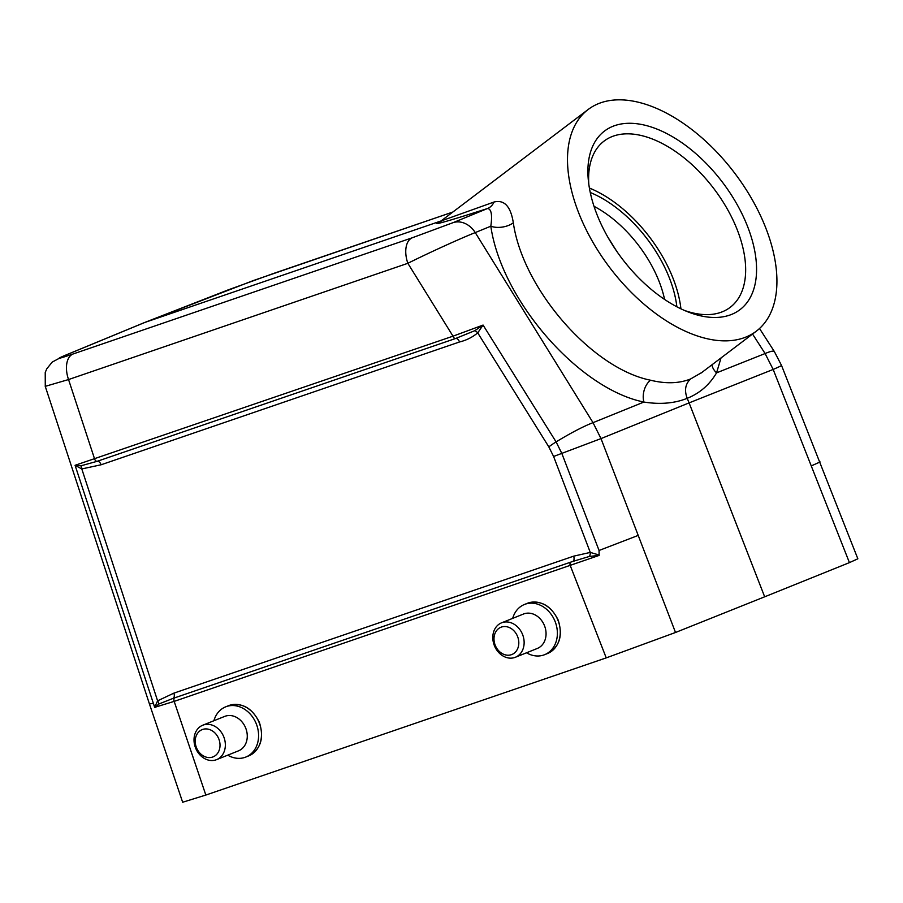 <?xml version="1.0" encoding="UTF-8"?>
<svg xmlns="http://www.w3.org/2000/svg" width="903" height="903" viewBox="0 0 903 903"><rect width="100%" height="100%" fill="white"/><g stroke="black" fill="none" stroke-linecap="round" stroke-linejoin="round"><path stroke-width="1.35" d="M588.192 109.477A139.13 78.324 52.8 0 0 609.796 267.66A139.13 78.324 52.8 0 0 756.24 331.243A139.13 78.324 52.8 0 0 740.855 181.638A139.13 78.324 52.8 0 0 598.644 103.574A139.13 78.324 52.8 0 0 588.192 109.477L441.048 220.975L494.02 202.024C504.303 199.473 510.737 206.403 513.322 222.815C522.826 289.095 592.029 368.492 650.521 380.208C665.748 383.944 679.101 383.538 690.581 378.978C685.343 383.877 684.214 390.333 687.183 398.325C674.609 403.381 660.172 404.623 643.895 402.049C578.699 388.877 501.47 300.168 490.814 226.201L475.249 232.59L593.023 422.66L601.003 438.598L675.512 632.484L606.229 657.881L205.839 795.058L182.654 802.236L149.435 703.945L152.821 703.471M637.755 535.581L599.05 550.48L599.129 555.413L589.467 556.417A4.639 2.495 94.6 0 0 590.269 552.41L553.595 456.478L548.821 446.872L477.732 332.868C472.348 337.304 466.275 340.341 459.503 341.977L101.102 464.774L81.801 468.939L75.073 465.305L453.001 336.176L483.071 325.069L477.732 332.868A4.639 2.427 40.2 0 0 474.786 330.69L483.071 325.069L556.101 441.906L561.79 453.329L599.061 550.48M441.093 220.942L144.999 322.382L64.474 355.647C55.049 359.654 57.882 359.112 72.974 354.021A22.417 12.913 71.1 0 0 68.549 379.553L45.252 386.349M599.129 555.413L174.177 701.383L154.684 707.354L75.073 465.305L80.864 465.824L97.197 461.298L455.597 338.501L474.786 330.69M72.974 354.021L412.276 237.771L453.024 222.68A22.417 18.094 67.7 0 1 475.249 232.59C460.225 238.527 428.372 253.032 407.851 263.304L68.549 379.553L94.601 458.972A3.093 1.783 71.1 0 0 97.197 461.298A4.639 2.675 71.1 0 1 101.102 464.774M752.549 334.042L765.101 353.547L773.171 369.44L849.43 562.625L764.672 596.804L689.102 402.885L601.003 438.598L553.595 456.478M616.681 251.215L607.764 236.992M590.269 192.508A98.935 55.693 -127.2 0 1 676.855 306.783M680.918 308.826A104.342 58.74 52.8 0 0 589.399 188.05M849.43 562.625L857.85 558.799L781.524 365.444A53.333 1.084 -21.8 0 1 773.171 369.44L689.113 402.885L687.183 398.325C699.712 393.29 709.498 384.813 716.553 372.86A16.231 12.958 23.3 0 1 711.869 364.868M675.512 632.484L764.672 596.804M701.733 372.544L690.581 378.978M612.956 126.285A112.074 63.086 -127.2 0 1 746.973 224.994A112.074 63.086 -127.2 0 1 687.522 311.716A112.074 63.086 -127.2 0 1 588.406 180.916A112.074 63.086 -127.2 0 1 612.956 126.285M64.474 355.647A22.417 18.421 -112.4 0 0 63.605 355.974L144.13 322.71L228.087 289.931L273.485 273.485A22.417 12.913 -108.9 0 1 273.812 273.361M412.276 237.771A22.417 12.913 71.1 0 0 407.851 263.304L453.001 336.176A3.093 1.783 71.1 0 0 455.597 338.501A4.639 2.675 71.1 0 1 459.503 341.977M513.322 222.815A16.231 8.985 170.6 0 1 490.814 226.201C492.451 214.801 491.345 208.909 487.496 208.525A16.231 13.15 72.2 0 0 494.02 202.024M548.821 446.872A14.685 2.032 148.1 0 1 556.101 441.906A53.333 7.405 148.2 0 1 593.023 422.66L643.895 402.049A16.231 10.87 103 0 1 650.521 380.208M684.384 310.406A104.342 58.74 52.8 0 0 730.143 307.381A104.342 58.74 52.8 0 0 718.607 195.183A104.342 58.74 52.8 0 0 611.952 136.635A104.342 58.74 52.8 0 0 604.107 141.06A104.342 58.74 52.8 0 0 588.812 184.291M664.585 299.446A91.203 51.347 52.8 0 0 594.016 206.313M589.467 556.417L572.716 561.463L172.947 698.437L572.716 561.463A4.639 2.675 71.1 0 0 573.642 556.169L590.269 552.41L599.208 555.04M154.673 707.331L157.596 700.83L173.873 693.143L573.642 556.169M173.873 693.143A4.639 2.675 71.1 0 1 172.947 698.437L158.77 704.047L154.864 707.647M158.77 704.047A4.639 2.528 46.3 0 0 157.596 700.83L81.801 468.939A4.639 2.449 97.5 0 0 80.864 465.824M811.673 465.722L820.116 461.952M511.403 654.686A14.685 11.999 68.1 0 1 494.065 637.349A14.685 11.999 68.1 0 1 513.739 630.61A14.685 11.999 68.1 0 1 511.403 654.686M514.778 657.486A18.545 15.159 -111.9 0 0 515.387 657.26A18.545 15.159 -111.9 0 0 522.532 634.403A18.545 15.159 -111.9 0 0 501.56 622.833A18.545 15.159 -111.9 0 0 494.268 645.329A18.545 15.159 -111.9 0 0 514.778 657.486M501.56 622.833L523.48 614.029A18.545 15.159 68.1 0 1 544.453 625.598A18.545 15.159 68.1 0 1 537.308 648.456L515.387 657.26M526.517 652.79A27.056 22.101 -111.9 0 0 543.741 655.014A27.056 22.101 -111.9 0 0 544.611 654.686A27.056 22.101 -111.9 0 0 555.04 621.343A27.056 22.101 -111.9 0 0 524.451 604.479A27.056 22.101 -111.9 0 0 512.69 618.363M212.611 757.053A14.685 11.999 68.1 0 1 195.285 739.715A14.685 11.999 68.1 0 1 214.948 732.976A14.685 11.999 68.1 0 1 212.611 757.053M215.986 759.863A18.545 15.159 -111.9 0 0 216.596 759.637A18.545 15.159 -111.9 0 0 223.741 736.769A18.545 15.159 -111.9 0 0 202.769 725.211A18.545 15.159 -111.9 0 0 195.477 747.707A18.545 15.159 -111.9 0 0 215.986 759.863M202.769 725.211L224.689 716.406A18.545 15.159 68.1 0 1 245.661 727.965A18.545 15.159 68.1 0 1 238.516 750.833L216.596 759.637M227.725 755.156A27.056 22.101 -111.9 0 0 244.95 757.38A27.056 22.101 -111.9 0 0 245.819 757.053A27.056 22.101 -111.9 0 0 256.249 723.721A27.056 22.101 -111.9 0 0 225.66 706.846A27.056 22.101 -111.9 0 0 213.898 720.729M606.229 657.881L570.29 565.662A3.093 1.783 -108.9 0 1 570.899 562.084M174.776 697.805A3.093 1.783 -108.9 0 0 174.177 701.383L205.839 795.058M453.024 222.68L487.496 208.525C444.931 222.172 429.162 226.529 440.19 221.585M721.034 357.927L716.553 372.86L765.101 353.547A53.333 6.084 -32.8 0 1 774.368 351.572L781.524 365.444M273.485 273.485L452.866 212.024L253.438 280.528L144.401 322.608M228.087 289.931A22.417 18.207 -111.3 0 0 227.5 290.145M524.451 604.479L527.341 603.317A27.056 22.101 68.1 0 1 557.93 620.18A27.056 22.101 68.1 0 1 547.511 653.524L544.611 654.686M225.66 706.846L228.549 705.683A27.056 22.101 68.1 0 1 259.138 722.558A27.056 22.101 68.1 0 1 248.72 755.89L245.819 757.053M45.15 386.032L149.424 703.9M701.055 373.063L756.24 331.243M63.605 355.974L52.205 362.092L46.787 368.796L45.229 372.476L45.274 386.337M441.059 220.975L439.659 221.89L442.188 220.75M759.513 328.5L774.368 351.572M527.341 603.317C540.547 599.716 550.83 605.315 558.201 620.101C563.088 635.859 559.521 647 547.511 653.524M228.549 705.683C241.756 702.082 252.05 707.681 259.421 722.468C264.297 738.236 260.73 749.377 248.72 755.89"/></g></svg>
